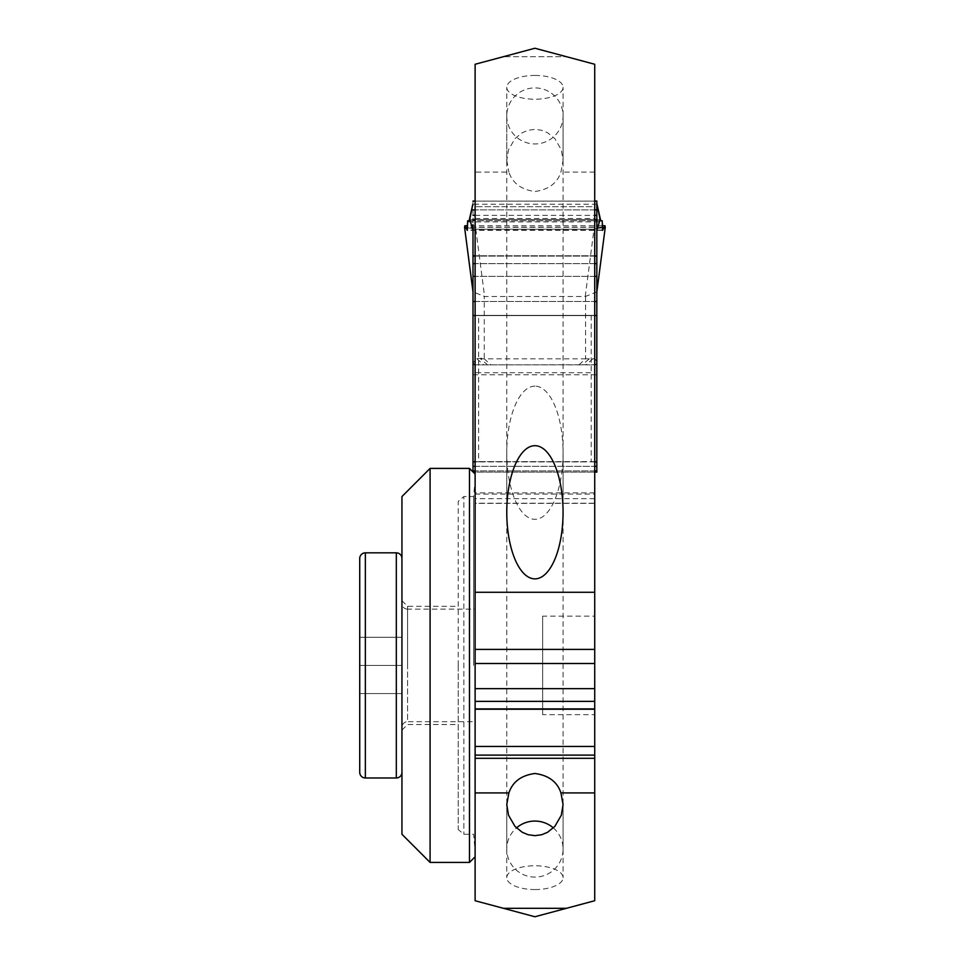 <?xml version="1.0" encoding="UTF-8"?>
<svg xmlns="http://www.w3.org/2000/svg" width="965" height="965" viewBox="0 0 965 965"><rect width="100%" height="100%" fill="white"/><g stroke="black" fill="none" stroke-linecap="round" stroke-linejoin="round"><path stroke-width="0.72" stroke-dasharray="4.83 3.62" d="M464.563 227.185L475.817 229.212L594.018 229.212L605.272 227.185L464.563 227.185L475.817 229.212L594.018 229.212L605.272 227.185M473.007 471.933L473.007 364.879L596.828 364.879L596.828 315.579L473.007 315.591L473.007 291.864L484.599 296.52L585.236 296.52L596.828 291.925M602.208 225.738L467.627 225.738M596.828 364.879L596.828 472.138M596.828 224.652L596.828 201.13M594.717 461.897L475.118 461.897M473.007 315.591L596.828 315.579M473.007 201.13L473.007 224.652M473.007 364.879L595.007 364.77L596.792 362.949L596.575 361.067L594.862 358.92L593.017 358.727L589.338 358.811L582.378 364.77M478.628 315.374L591.207 315.374L478.628 315.374L478.628 461.632L588.421 461.897M475.118 461.668L481.414 461.897M594.717 315.422L591.207 315.374L594.717 315.422M591.207 315.374L591.207 461.632L594.717 461.668M594.717 461.632L594.717 372.731L475.118 372.731L475.118 472.138L594.717 472.138L475.118 472.138L475.118 64.269L534.924 48.25L566.431 56.694L503.404 56.694L566.431 56.694L594.717 64.269L594.717 206.691L475.118 206.691L594.717 206.691L594.717 461.632L475.118 461.632M579.06 364.77L585.574 358.823L484.261 358.823L490.775 364.77M589.338 358.811L585.574 358.823L585.574 357.991L589.338 358.811M474.828 364.77L473.043 362.949L476.819 358.727L484.261 357.991L484.261 358.823L480.498 358.811L487.458 364.77M473.043 362.949L473.007 364.77M553.379 827.934A28.142 28.009 180 0 1 534.924 877.089A28.142 28.009 180 0 1 516.456 827.934M475.118 758.309L594.717 758.309M475.118 372.731L475.118 900.731L534.924 916.75L594.717 900.731L594.717 372.731M475.118 503.368L475.118 592.269L475.118 492.862L475.118 503.368L594.717 503.368L594.717 492.862L594.717 592.269L594.717 503.368M475.118 665.416L475.118 474.044L475.118 665.416M506.77 115.933A28.142 28.009 -0 0 0 534.924 143.942A28.142 28.009 -0 0 0 563.065 115.933A28.142 28.009 -0 0 0 534.924 87.912A28.142 28.009 -0 0 0 506.77 115.933L506.77 160.455L508.507 149.804L515.02 138.55L522.246 132.724L528.12 130.275L534.924 129.346L541.715 130.275L547.589 132.724L554.815 138.55L561.328 149.804L563.065 160.455L560.942 172.084C557.251 183.193 548.578 189.671 534.924 191.504C521.257 189.659 512.584 183.181 508.893 172.084L475.118 172.084M506.77 160.455L508.893 172.084M475.118 218.548L594.717 218.548M475.118 315.374L594.717 315.374M534.924 386.133A66.597 28.142 90 0 0 506.77 452.718A66.597 28.142 90 0 0 534.924 519.315A66.597 28.142 90 0 0 563.065 452.718A66.597 28.142 90 0 0 534.924 386.133M475.118 649.626L594.717 649.409M594.717 616.165L594.717 714.667L594.717 616.165L542.656 616.165L542.656 714.667L594.717 714.667M594.717 492.862L475.118 492.862M534.924 75.439A28.142 11.894 0 0 1 563.065 87.333A28.142 11.894 0 0 1 534.924 99.226A28.142 11.894 0 0 1 506.77 87.333A28.142 11.894 0 0 1 534.924 75.439M542.656 714.667L542.656 616.165M534.924 889.561A28.142 11.894 180 0 0 563.065 877.668A28.142 11.894 180 0 0 534.924 865.774A28.142 11.894 180 0 0 506.77 877.668A28.142 11.894 180 0 0 534.924 889.561M469.485 468.411L469.485 862.421M430.088 862.421L430.088 468.411M401.947 834.279L401.947 496.553M401.947 772.362L401.947 558.47L401.947 772.362M359.728 637.274L359.728 693.558L359.728 637.274L401.947 637.274L401.947 693.558L401.947 637.274L359.728 637.274M359.728 693.558L401.947 693.558L359.728 693.558M359.728 665.416L401.947 665.416L359.728 665.416M473.634 665.416L473.634 496.553L473.634 665.416M475.118 721.699L475.118 609.132L475.118 721.699L407.568 721.699L407.568 609.132A5.633 5.633 0 0 1 401.947 603.499L401.947 727.333A5.633 5.633 0 0 1 407.568 721.699L407.568 609.132L475.118 609.132M458.23 665.199L458.23 828.646L458.23 665.199M458.23 665.416L458.23 502.186L458.315 501.221L463.851 496.553L463.851 834.279L463.851 496.553L473.634 496.553L475.118 479.665M407.568 665.416L407.568 606.309L407.568 665.416M401.947 665.416L401.947 730.143L401.947 665.416M401.947 603.499L401.947 727.333M475.817 229.212L484.599 296.52M585.236 296.52L594.018 229.212M602.317 230.068L467.518 230.068M602.172 227.33L467.663 227.33M467.567 221.902L602.269 221.902M602.148 220.768L467.687 220.768M469.099 220.768L600.737 220.768M600.085 219.513L469.75 219.513M597.009 204.218L472.826 204.218M594.717 201.13L475.118 201.13M594.717 209.875L475.118 209.875L594.717 209.875M594.717 470.92L475.118 470.92L594.717 470.92M475.118 466.348L594.717 466.348L475.118 466.348M475.118 301.502L594.717 301.502L475.118 301.502M594.717 276.352L475.118 276.352L594.717 276.352M594.717 263.626L475.118 263.626L594.717 263.626M594.717 256.099L475.118 256.099L594.717 256.099M594.717 255.773L475.118 255.773L594.717 255.773M594.717 219.61L475.118 219.61M475.118 215.328L594.717 215.328M473.007 374.782L596.828 374.782M593.017 358.727L586.129 364.77M476.819 358.727L483.706 364.77M484.261 357.991L484.261 296.46M585.574 296.46L585.574 357.991M594.717 172.084L560.942 172.084M475.118 315.579L594.717 315.579M594.717 461.777L475.118 461.777M594.717 503.223L475.118 503.223M594.717 498.652L475.118 498.652M475.118 494.08L594.717 494.08M396.313 552.836L396.313 777.983M365.349 777.983L365.349 552.836M602.498 230.346L467.337 230.346M475.118 201.07L594.717 201.07M596.828 315.591L596.828 291.864M506.77 849.067L506.77 804.545M594.717 315.591L475.118 315.591M563.065 849.067L563.065 804.545M563.065 512.282L563.065 87.333M506.77 512.282L506.77 87.333M563.065 452.718L563.065 877.668M506.77 452.718L506.77 877.668M563.065 115.933L563.065 160.455M458.23 828.646L458.315 829.611L463.851 834.279L473.634 834.279L475.118 851.154M401.947 600.688L407.568 606.309L458.23 606.309M401.947 730.143L407.568 724.51L458.23 724.51"/><path stroke-width="1.45" d="M605.272 227.185L604.946 225.738L602.739 230.068L602.269 221.902L602.498 230.346L604.946 225.738L605.272 227.27L596.828 291.864L596.828 224.652L597.287 228.838L600.085 219.513L600.737 220.768L597.009 204.218L600.085 219.513M469.75 219.513L472.826 204.218L469.099 220.768L469.75 219.513L472.548 228.838L473.007 224.652L473.007 291.864L464.587 227.354M602.269 221.902L602.148 220.768L600.737 220.768L602.148 220.768L602.269 221.902M604.946 225.738L602.208 225.738M467.627 225.738L464.889 225.738L464.563 227.185L464.889 225.738L467.337 230.346L467.687 220.768L467.096 230.068L464.889 225.738M469.099 220.768L467.687 220.768L469.099 220.768M596.828 201.13L596.828 209.875L596.828 201.13L594.717 201.13M475.118 461.897L473.007 461.897L473.007 291.864M594.717 472.138L596.828 472.138L596.828 461.897L594.717 461.897M596.792 362.949L596.828 291.864M596.828 215.328L596.828 209.875L596.828 219.61L596.828 215.328L594.717 215.328M596.828 255.773L596.828 219.61L596.828 256.099L594.717 255.773M596.828 263.626L596.828 276.352L596.828 263.626L594.717 263.626M596.828 301.502L596.828 276.352L596.828 301.502L594.717 301.502M596.828 315.579L596.828 461.897L596.828 315.579L594.717 315.422L596.828 315.579M475.118 461.668L473.007 461.897L473.007 471.933M475.118 315.422L473.007 315.579L475.118 315.422M473.176 461.777L474.358 461.897M594.717 461.668L596.828 461.897M596.659 461.777L595.477 461.897M473.212 472.138L475.118 472.138M516.456 827.934A28.142 28.009 180 0 1 553.379 827.934M508.893 792.916L506.77 804.545L508.507 815.196L515.02 826.45L522.246 832.276L528.12 834.725L534.924 835.654L541.715 834.725L547.589 832.276L554.815 826.45L561.328 815.196L563.065 804.545L560.942 792.916C557.251 781.807 548.578 775.329 534.924 773.496C521.257 775.341 512.584 781.819 508.893 792.916L475.118 792.916L475.118 900.731L503.404 908.306L566.431 908.306L594.717 900.731L594.717 758.309L475.118 758.309L475.118 792.916M594.717 758.309L594.717 649.409L475.118 649.409L475.118 758.309M475.118 592.269L475.118 649.409L594.717 649.409L594.717 64.269L534.924 48.25L475.118 64.269L475.118 592.269L594.717 592.269M566.431 908.306L534.924 916.75L503.404 908.306L566.431 908.306M475.118 746.452L594.717 746.452M534.924 445.685A66.597 28.142 -90 0 0 506.77 512.282A66.597 28.142 -90 0 0 534.924 578.867A66.597 28.142 -90 0 0 563.065 512.282A66.597 28.142 -90 0 0 534.924 445.685M475.118 856.787L469.485 862.421L469.485 468.411L475.118 474.044M430.088 862.421L401.947 834.279L401.947 496.553L430.088 468.411L430.088 862.421L469.485 862.421M401.947 558.47A5.633 5.633 0 0 0 396.313 552.836L365.349 552.836A5.633 5.633 0 0 0 359.728 558.47L359.728 772.362A5.633 5.633 0 0 0 365.349 777.983L396.313 777.983A5.633 5.633 0 0 0 401.947 772.362M359.728 558.47L359.728 772.362M475.118 201.13L473.007 201.13M596.828 209.875L594.717 209.875M475.118 209.875L473.007 209.875M596.828 470.92L594.717 470.92M475.118 470.92L473.007 470.92M473.007 466.348L475.118 466.348M594.717 466.348L596.828 466.348M473.007 301.502L475.118 301.502M596.828 276.352L594.717 276.352M475.118 276.352L473.007 276.352M475.118 263.626L473.007 263.626M596.828 256.099L594.717 256.099M475.118 256.099L473.007 256.099M475.118 255.773L473.007 255.773M596.828 219.61L594.717 219.61M475.118 219.61L473.007 219.61M473.007 215.328L475.118 215.328M594.717 792.916L560.942 792.916M475.118 755.125L594.717 755.125M594.717 709.227L475.118 709.227M475.118 708.901L594.717 708.901M594.717 701.374L475.118 701.374M475.118 688.648L594.717 688.648M594.717 663.498L475.118 663.498M396.313 777.983L396.313 552.836M365.349 552.836L365.349 777.983M473.007 291.985L464.563 227.27M596.828 291.985L605.272 227.27M472.983 201.07L475.118 201.07M594.717 201.07L596.853 201.07M473.007 461.897L473.007 315.579M430.088 468.411L469.485 468.411"/></g></svg>
